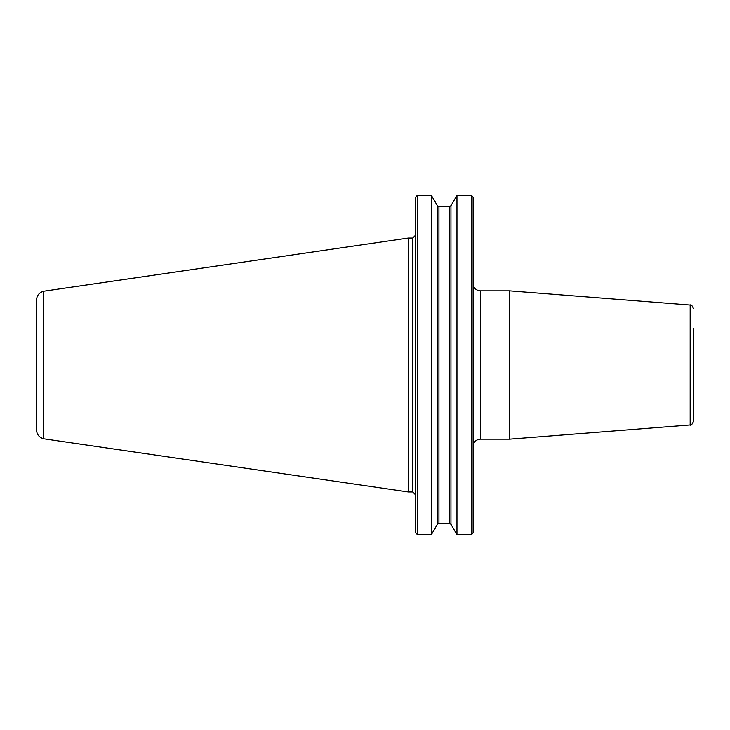 <?xml version="1.0" encoding="UTF-8"?>
<svg xmlns="http://www.w3.org/2000/svg" width="730" height="730" viewBox="0 0 730 730"><rect width="100%" height="100%" fill="white"/><g stroke="black" fill="none" stroke-linecap="round" stroke-linejoin="round"><path stroke-width="1.09" d="M480.349 290.841L509.649 290.841L509.649 439.159L480.349 439.159L480.349 290.841C475.951 290.412 473.542 288.003 473.113 283.614M431.384 534.652L437.389 524.332L438.949 523.383L449.397 523.383L449.397 206.617L450.957 205.668L456.962 195.348L471.306 195.348L473.113 197.255L473.113 532.745L471.306 534.652L456.962 534.652L450.957 524.332L449.397 523.383L450.957 524.332L450.957 205.668L449.397 206.617L438.949 206.617L437.389 205.668L431.384 195.348L431.384 534.652L417.405 534.652L415.598 532.745L416.538 533.986M509.649 290.841L690.169 305.049L690.169 424.951L509.649 439.159M693.5 328.454L693.5 421.347C692.013 424.604 690.899 425.809 690.169 424.951M471.306 195.348L471.306 534.652M431.384 195.348L417.405 195.348L431.384 195.348M415.598 197.255L416.538 196.014L415.598 197.255L415.598 532.745M472.173 533.986L473.113 532.745M473.113 197.255L472.173 196.014M438.949 523.383L437.389 524.332L437.389 205.668L438.949 206.617L438.949 523.383M416.538 196.014L417.405 195.348L417.405 534.652M456.962 195.348L456.962 534.652M36.5 300.085L36.5 429.915C36.819 434.569 39.219 437.516 43.7 438.776L43.7 291.215C39.219 292.484 36.819 295.431 36.5 300.085M43.7 291.215L408.362 238.035L408.362 491.965L43.7 438.785M408.362 238.035L412.705 238.035L412.705 491.965L408.362 491.965M480.349 439.159C475.951 439.588 473.542 441.997 473.113 446.386M690.169 305.049C691.082 304.346 692.186 305.541 693.5 308.653M412.705 491.965L415.598 494.867M412.705 238.035L415.598 235.133"/></g></svg>
